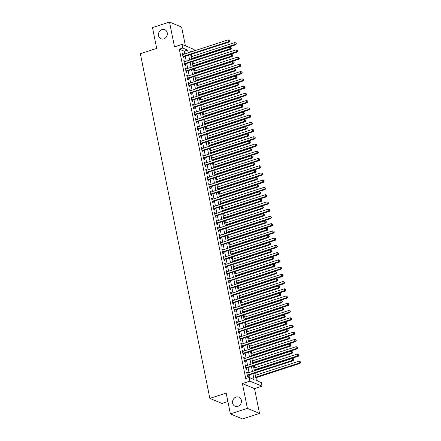 <?xml version="1.0" encoding="UTF-8"?>
<svg xmlns="http://www.w3.org/2000/svg" width="441" height="441" viewBox="0 0 441 441"><rect width="100%" height="100%" fill="white"/><g stroke="black" fill="none" stroke-linecap="round" stroke-linejoin="round"><path stroke-width="0.66" d="M236.056 397.076A4.923 4.366 112.6 0 1 238.884 397.165A4.923 4.366 112.6 0 1 241.414 401.85A4.923 4.366 112.6 0 1 237.925 406.343A4.923 4.366 112.6 0 1 235.092 406.255A4.923 4.366 112.6 0 1 232.561 401.569A4.923 4.366 112.6 0 1 236.056 397.076M161.957 29.597A4.923 4.366 112.6 0 1 164.791 29.685A4.923 4.366 112.6 0 1 167.321 34.37A4.923 4.366 112.6 0 1 163.826 38.863A4.923 4.366 112.6 0 1 160.998 38.775A4.923 4.366 112.6 0 1 158.468 34.089A4.923 4.366 112.6 0 1 161.957 29.597M254.887 373.191L256.364 380.511L261.281 382.562L262.009 386.184L249.882 381.123L249.148 377.502L254.071 379.552L252.914 373.83M254.523 388.62L242.396 383.554L247.395 408.355L230.378 413.89L242.511 418.95L259.529 413.421L254.523 388.62L262.009 386.184M227.887 401.519L221.983 403.443L209.85 398.383L140.354 53.708L156.687 48.4L152.487 27.579L169.504 22.05L174.504 46.851L181.99 44.414L194.123 49.48L194.393 50.831M185.413 45.842L181.631 27.11L169.504 22.05M257.324 380.914L256.634 377.49M256.155 375.109L255.714 372.921M255.229 370.539L255.174 370.247M254.694 367.866L254.253 365.677M253.773 363.296L253.713 363.009M253.233 360.628L252.792 358.439M252.313 356.058L252.252 355.766M251.772 353.384L251.331 351.196M250.852 348.814L250.791 348.522M250.312 346.141L249.871 343.958M249.391 341.577L249.33 341.284M248.851 338.903L248.41 336.715M247.93 334.333L247.87 334.041M247.39 331.66L246.949 329.477M246.469 327.095L246.414 326.803M245.935 324.422L245.494 322.233M245.009 319.852L244.953 319.56M244.474 317.178L244.033 314.99M243.553 312.608L243.493 312.322M243.013 309.94L242.572 307.752M242.092 305.37L242.032 305.078M241.552 302.697L241.111 300.508M240.632 298.127L240.571 297.84M240.091 295.459L239.65 293.271M239.171 290.889L239.11 290.597M238.631 288.216L238.19 286.027M237.71 283.646L237.649 283.354M237.17 280.972L236.729 278.789M236.249 276.408L236.194 276.116M235.715 273.734L235.274 271.546M234.788 269.164L234.733 268.872M234.254 266.491L233.813 264.308M233.333 261.926L233.272 261.634M232.793 259.253L232.352 257.064M231.872 254.683L231.812 254.391M231.332 252.009L230.891 249.821M230.411 247.44L230.351 247.153M229.871 244.772L229.43 242.583M228.951 240.202L228.89 239.91M228.41 237.528L227.969 235.34M227.49 232.958L227.429 232.666M226.95 230.285L226.509 228.102M226.029 225.72L225.974 225.428M225.489 223.047L225.048 220.858M224.568 218.477L224.513 218.185M224.034 215.803L223.593 213.62M223.113 211.239L223.052 210.947M222.573 208.565L222.132 206.377M221.652 203.996L221.591 203.703M221.112 201.322L220.671 199.139M220.191 196.758L220.131 196.465M219.651 194.084L219.21 191.896M218.73 189.514L218.67 189.222M218.19 186.841L217.749 184.652M217.27 182.271L217.209 181.984M216.729 179.603L216.288 177.414M215.809 175.033L215.754 174.741M215.269 172.359L214.828 170.171M214.348 167.789L214.293 167.497M213.813 165.116L213.372 162.933M212.893 160.552L212.832 160.259M212.353 157.878L211.912 155.69M211.432 153.308L211.371 153.016M210.892 150.635L210.451 148.452M209.971 146.07L209.91 145.778M209.431 143.397L208.99 141.208M208.51 138.827L208.45 138.535M207.97 136.153L207.529 133.965M207.05 131.583L206.989 131.297M206.509 128.915L206.068 126.727M205.589 124.345L205.534 124.053M205.048 121.672L204.607 119.483M204.128 117.102L204.073 116.815M203.593 114.434L203.152 112.246M202.667 109.864L202.612 109.572M202.132 107.191L201.691 105.002M201.212 102.621L201.151 102.329M200.672 99.947L200.231 97.764M199.751 95.383L199.69 95.091M199.211 92.709L198.77 90.521M198.29 88.139L198.23 87.847M197.75 85.466L197.309 83.283M196.829 80.901L196.769 80.609M196.289 78.228L195.848 76.039M195.369 73.658L195.313 73.366M194.828 70.984L194.387 68.796M193.908 66.415L193.853 66.128M193.373 63.747L192.932 61.558M192.447 59.177L192.392 58.885M191.912 56.503L191.471 54.315M247.395 408.355L259.529 413.421M247.55 373.036L247.412 372.342L246.591 372L247.467 376.344L248.289 376.686L248.029 375.418M246.089 365.793L245.951 365.098L245.13 364.757L246.006 369.1L246.828 369.442L246.574 368.174M244.634 358.555L244.49 357.855L243.669 357.513L244.546 361.863L245.367 362.204L245.113 360.936M243.173 351.312L243.03 350.617L242.214 350.275L243.09 354.619L243.906 354.961L243.653 353.693M241.712 344.074L241.569 343.374L240.753 343.032L241.629 347.376L242.445 347.717L242.192 346.455M240.251 336.83L240.113 336.136L239.292 335.794L240.169 340.138L240.984 340.48L240.731 339.212M238.79 329.587L238.653 328.892L237.831 328.551L238.708 332.894L239.529 333.236L239.27 331.968M237.33 322.349L237.192 321.654L236.37 321.313L237.247 325.656L238.068 325.998L237.809 324.73M235.869 315.106L235.731 314.411L234.91 314.069L235.786 318.413L236.608 318.755L236.354 317.487M234.414 307.868L234.27 307.173L233.449 306.826L234.325 311.175L235.147 311.517L234.893 310.249M232.953 300.624L232.809 299.93L231.994 299.588L232.865 303.932L233.686 304.273L233.432 303.006M231.492 293.386L231.349 292.686L230.533 292.344L231.409 296.694L232.225 297.036L231.972 295.768M230.031 286.143L229.893 285.448L229.072 285.107L229.948 289.45L230.764 289.792L230.511 288.524M228.57 278.905L228.432 278.205L227.611 277.863L228.488 282.207L229.309 282.549L229.05 281.286M227.109 271.662L226.972 270.967L226.15 270.625L227.027 274.969L227.848 275.311L227.589 274.043M225.649 264.418L225.511 263.724L224.69 263.382L225.566 267.726L226.387 268.067L226.134 266.799M224.193 257.18L224.05 256.486L223.229 256.144L224.105 260.488L224.927 260.829L224.673 259.562M222.733 249.937L222.589 249.242L221.773 248.9L222.644 253.244L223.466 253.586L223.212 252.318M221.272 242.699L221.128 241.999L220.313 241.657L221.189 246.006L222.005 246.348L221.751 245.08M219.811 235.455L219.673 234.761L218.852 234.419L219.728 238.763L220.544 239.105L220.291 237.837M218.35 228.218L218.212 227.517L217.391 227.176L218.267 231.519L219.089 231.867L218.83 230.599M216.889 220.974L216.751 220.28L215.93 219.938L216.807 224.282L217.628 224.623L217.369 223.355M215.429 213.736L215.291 213.036L214.469 212.694L215.346 217.038L216.167 217.38L215.914 216.118M213.973 206.493L213.83 205.798L213.009 205.456L213.885 209.8L214.706 210.142L214.453 208.874M212.512 199.249L212.369 198.555L211.553 198.213L212.424 202.557L213.246 202.899L212.992 201.631M211.052 192.011L210.908 191.317L210.092 190.975L210.969 195.319L211.785 195.661L211.531 194.393M209.591 184.768L209.453 184.073L208.632 183.732L209.508 188.075L210.324 188.417L210.07 187.149M208.13 177.53L207.992 176.83L207.171 176.488L208.047 180.838L208.869 181.179L208.61 179.911M206.669 170.287L206.531 169.592L205.71 169.25L206.586 173.594L207.408 173.936L207.149 172.668M205.208 163.049L205.071 162.349L204.249 162.007L205.126 166.351L205.947 166.692L205.688 165.43M203.753 155.805L203.61 155.111L202.788 154.769L203.665 159.113L204.486 159.455L204.233 158.187M202.292 148.567L202.149 147.867L201.333 147.526L202.204 151.869L203.025 152.211L202.772 150.943M200.831 141.324L200.688 140.629L199.872 140.288L200.749 144.631L201.565 144.973L201.311 143.705M199.371 134.081L199.227 133.386L198.411 133.044L199.288 137.388L200.104 137.73L199.85 136.462M197.91 126.843L197.772 126.148L196.951 125.806L197.827 130.15L198.648 130.492L198.389 129.224M196.449 119.599L196.311 118.905L195.49 118.563L196.366 122.907L197.188 123.248L196.929 121.981M194.988 112.361L194.85 111.661L194.029 111.319L194.905 115.669L195.727 116.011L195.468 114.743M193.533 105.118L193.39 104.423L192.568 104.082L193.445 108.425L194.266 108.767L194.012 107.499M192.072 97.88L191.929 97.18L191.107 96.838L191.984 101.182L192.805 101.524L192.552 100.261M190.611 90.637L190.468 89.942L189.652 89.6L190.529 93.944L191.344 94.286L191.091 93.018M189.15 83.393L189.007 82.699L188.191 82.357L189.068 86.701L189.884 87.042L189.63 85.775M187.69 76.155L187.552 75.461L186.73 75.119L187.607 79.463L188.428 79.804L188.169 78.537M186.229 68.912L186.091 68.217L185.27 67.875L186.146 72.219L186.967 72.561L186.708 71.293M184.768 61.674L184.63 60.979L183.809 60.632L184.685 64.981L185.507 65.323L185.248 64.055M184.79 53.951L184.233 51.195L179.316 49.144L245.747 378.61L249.148 377.502M250.108 377.904L249.512 374.938M249.033 372.557L248.051 367.695M247.572 365.313L246.591 360.451M246.111 358.07L245.13 353.213M244.65 350.832L243.669 345.97M243.189 343.589L242.214 338.732M241.729 336.351L240.753 331.489M240.273 329.107L239.292 324.251M238.813 321.869L237.831 317.007M237.352 314.626L236.37 309.769M235.891 307.388L234.91 302.526M234.43 300.145L233.449 295.283M232.969 292.901L231.994 288.045M231.508 285.663L230.533 280.801M230.053 278.42L229.072 273.563M228.592 271.182L227.611 266.32M227.132 263.939L226.15 259.082M225.671 256.701L224.69 251.839M224.21 249.457L223.229 244.601M222.749 242.219L221.768 237.357M221.288 234.976L220.313 230.114M219.833 227.732L218.852 222.876M218.372 220.494L217.391 215.632M216.911 213.251L215.93 208.395M215.451 206.013L214.469 201.151M213.99 198.77L213.009 193.913M212.529 191.532L211.548 186.67M211.068 184.288L210.092 179.426M209.613 177.045L208.632 172.188M208.152 169.807L207.171 164.945M206.691 162.564L205.71 157.707M205.23 155.326L204.249 150.464M203.77 148.082L202.788 143.226M202.309 140.844L201.328 135.982M200.848 133.601L199.872 128.744M199.387 126.363L198.411 121.501M197.932 119.12L196.951 114.258M196.471 111.876L195.49 107.02M195.01 104.638L194.029 99.776M193.549 97.395L192.568 92.538M192.089 90.157L191.107 85.295M190.628 82.914L189.652 78.057M189.167 75.676L188.191 70.814M187.712 68.432L186.73 63.576M186.251 61.194L185.27 56.332M183.307 54.43L183.169 53.736L182.348 53.394L183.224 57.738L184.046 58.08L183.792 56.812M242.396 383.554L249.882 381.123M179.316 49.144L182.717 48.036L181.99 44.414M230.378 413.89L226.183 393.069L209.85 398.383M191.592 51.74L189.933 51.046L190.165 52.203M190.644 54.585L191.626 59.447M192.105 61.828L193.086 66.685M193.566 69.066L194.547 73.928M195.027 76.31L196.002 81.166M196.488 83.547L197.463 88.409M197.943 90.791L198.924 95.647M199.404 98.029L200.385 102.891M200.864 105.272L201.846 110.129M202.325 112.51L203.307 117.372M203.786 119.754L204.767 124.616M205.247 126.997L206.228 131.853M206.708 134.235L207.683 139.097M208.163 141.478L209.144 146.335M209.624 148.716L210.605 153.578M211.085 155.96L212.066 160.816M212.545 163.198L213.527 168.06M214.006 170.441L214.988 175.298M215.467 177.679L216.448 182.541M216.928 184.922L217.904 189.784M218.383 192.166L219.364 197.022M219.844 199.404L220.825 204.266M221.305 206.647L222.286 211.504M222.766 213.885L223.747 218.747M224.226 221.128L225.208 225.985M225.687 228.366L226.668 233.228M227.148 235.61L228.124 240.466M228.609 242.848L229.585 247.71M230.064 250.091L231.045 254.953M231.525 257.335L232.506 262.191M232.986 264.572L233.967 269.434M234.447 271.816L235.428 276.672M235.907 279.054L236.889 283.916M237.368 286.297L238.344 291.154M238.829 293.535L239.805 298.397M240.284 300.779L241.266 305.641M241.745 308.022L242.726 312.878M243.206 315.26L244.187 320.122M244.667 322.503L245.648 327.36M246.128 329.741L247.109 334.603M247.588 336.985L248.564 341.841M249.049 344.223L250.025 349.085M250.505 351.466L251.486 356.322M251.965 358.704L252.947 363.566M253.426 365.947L254.407 370.809M188.191 52.843L187.634 50.087L182.717 48.036M252.434 371.449L251.453 366.587M250.973 364.205L249.992 359.349M249.512 356.967L248.537 352.105M248.051 349.724L247.076 344.868M246.596 342.486L245.615 337.624M245.135 335.243L244.154 330.386M243.675 328.005L242.693 323.143M242.214 320.761L241.233 315.899M240.753 313.518L239.772 308.661M239.292 306.28L238.316 301.418M237.831 299.037L236.856 294.18M236.376 291.799L235.395 286.937M234.915 284.555L233.934 279.699M233.454 277.317L232.473 272.455M231.994 270.074L231.012 265.212M230.533 262.836L229.552 257.974M229.072 255.593L228.096 250.731M227.611 248.349L226.635 243.493M226.156 241.111L225.175 236.249M224.695 233.868L223.714 229.011M223.234 226.63L222.253 221.768M221.773 219.386L220.792 214.53M220.313 212.149L219.331 207.287M218.852 204.905L217.871 200.043M217.391 197.662L216.415 192.805M215.936 190.424L214.954 185.562M214.475 183.18L213.494 178.324M213.014 175.942L212.033 171.08M211.553 168.699L210.572 163.843M210.092 161.461L209.111 156.599M208.632 154.218L207.65 149.361M207.171 146.98L206.195 142.118M205.71 139.736L204.734 134.874M204.255 132.493L203.273 127.636M202.794 125.255L201.813 120.393M201.333 118.012L200.352 113.155M199.872 110.774L198.891 105.912M198.411 103.53L197.43 98.674M196.951 96.292L195.975 91.43M195.49 89.049L194.514 84.192M194.034 81.811L193.053 76.949M192.574 74.568L191.592 69.706M191.113 67.324L190.132 62.468M189.652 60.086L188.671 55.224M184.233 51.195L187.634 50.087M182.464 53.967L183.169 53.736M183.925 61.205L184.63 60.979M185.385 68.449L186.091 68.217M186.846 75.687L187.552 75.461M188.307 82.93L189.007 82.699M189.768 90.168L190.468 89.942M191.223 97.411L191.929 97.18M192.684 104.649L193.39 104.423M194.145 111.893L194.85 111.661M195.606 119.136L196.311 118.905M197.066 126.374L197.772 126.148M198.527 133.617L199.227 133.386M199.988 140.855L200.688 140.629M201.443 148.099L202.149 147.867M202.904 155.337L203.61 155.111M204.365 162.58L205.071 162.349M205.826 169.818L206.531 169.592M207.287 177.061L207.992 176.83M208.747 184.305L209.453 184.073M210.208 191.543L210.908 191.317M211.663 198.786L212.369 198.555M213.124 206.024L213.83 205.798M214.585 213.268L215.291 213.036M216.046 220.506L216.751 220.28M217.507 227.749L218.212 227.517M218.968 234.987L219.673 234.761M220.428 242.23L221.128 241.999M221.884 249.474L222.589 249.242M223.344 256.712L224.05 256.486M224.805 263.955L225.511 263.724M226.266 271.193L226.972 270.967M227.727 278.436L228.432 278.205M229.188 285.674L229.893 285.448M230.649 292.918L231.349 292.686M232.104 300.161L232.809 299.93M233.565 307.399L234.27 307.173M235.025 314.642L235.731 314.411M236.486 321.88L237.192 321.654M237.947 329.124L238.653 328.892M239.408 336.362L240.113 336.136M240.869 343.605L241.569 343.374M242.324 350.843L243.03 350.617M243.785 358.086L244.49 357.855M245.246 365.33L245.951 365.098M246.706 372.568L247.412 372.342M183.059 56.911L229.32 42.011L228.499 41.669L182.971 56.47M229.518 40.941L229.849 41.079L229.375 40.219L229.518 40.941L228.499 41.669L228.135 39.861L182.607 54.662M229.32 42.011L229.849 41.079M229.375 40.219L228.135 39.861M191.565 59.155L235.88 44.745L235.059 44.403L234.695 42.595L191.085 56.773M191.449 58.581L235.059 44.403L236.409 43.813L235.935 42.953L236.078 43.676M234.695 42.595L235.935 42.953M236.409 43.813L235.88 44.745M184.52 64.154L230.781 49.254L229.959 48.912L184.432 63.713M230.979 48.185L231.31 48.317L230.836 47.457L230.979 48.185L229.959 48.912L229.596 47.099L184.068 61.9M230.781 49.254L231.31 48.317M230.836 47.457L229.596 47.099M185.981 71.392L232.242 56.492L231.42 56.15L185.893 70.951M232.44 55.423L232.771 55.56L232.297 54.701L232.44 55.423L231.42 56.15L231.056 54.342L185.523 69.143M232.242 56.492L232.771 55.56M232.297 54.701L231.056 54.342M187.442 78.636L233.702 63.736L232.881 63.394L187.348 78.195M233.901 62.666L234.232 62.798L233.758 61.938L233.901 62.666L232.881 63.394L232.517 61.58L186.984 76.381M233.702 63.736L234.232 62.798M233.758 61.938L232.517 61.58M188.897 85.874L235.158 70.973L234.342 70.632L188.809 85.433M235.362 69.904L235.687 70.042L235.544 69.32L235.213 69.182L235.362 69.904L234.342 70.632L233.973 68.824L188.445 83.625M235.158 70.973L235.687 70.042M235.213 69.182L233.973 68.824M193.026 66.393L237.335 51.988L236.519 51.647L236.15 49.839L192.546 64.011M192.91 65.825L236.519 51.647L237.864 51.057L237.39 50.197L237.539 50.919M236.15 49.839L237.39 50.197M237.864 51.057L237.335 51.988M194.487 73.636L238.796 59.232L237.98 58.89L237.611 57.076L194.007 71.255M194.371 73.063L237.98 58.89L239.325 58.295L238.851 57.435L239 58.157M237.611 57.076L238.851 57.435M239.325 58.295L238.796 59.232M195.947 80.874L240.257 66.47L239.435 66.128L239.072 64.32L195.468 78.492M195.832 80.306L239.435 66.128L240.786 65.538L240.312 64.678L240.461 65.4M239.072 64.32L240.312 64.678M240.786 65.538L240.257 66.47M197.408 88.117L241.718 73.713L240.896 73.371L240.532 71.558L196.929 85.736M197.292 87.544L240.896 73.371L242.247 72.776L241.773 71.916L241.922 72.644M240.532 71.558L241.773 71.916M242.247 72.776L241.718 73.713M190.358 93.117L236.619 78.217L235.803 77.875L190.269 92.676M236.823 77.147L237.148 77.285L237.004 76.558L236.674 76.42L236.823 77.147L235.803 77.875L235.433 76.061L189.906 90.868M236.619 78.217L237.148 77.285M236.674 76.42L235.433 76.061M198.869 95.355L243.178 80.951L242.357 80.609L241.993 78.801L198.384 92.979M198.753 94.787L242.357 80.609L243.708 80.019L243.234 79.159L243.377 79.882M241.993 78.801L243.234 79.159M243.708 80.019L243.178 80.951M191.818 100.361L238.079 85.455L237.258 85.113L191.73 99.92M238.283 84.385L238.609 84.523L238.465 83.801L238.134 83.663L238.283 84.385L237.258 85.113L236.894 83.305L191.366 98.106M238.079 85.455L238.609 84.523M238.134 83.663L236.894 83.305M200.324 102.599L244.639 88.194L243.818 87.853L243.454 86.039L199.845 100.217M200.214 102.025L243.818 87.853L245.168 87.257L244.694 86.397L244.838 87.125M243.454 86.039L244.694 86.397M245.168 87.257L244.639 88.194M193.279 107.598L239.54 92.698L238.719 92.356L193.191 107.157M239.744 91.629L240.069 91.767L239.926 91.039L239.595 90.907L239.744 91.629L238.719 92.356L238.355 90.548L192.827 105.349M239.54 92.698L240.069 91.767M239.595 90.907L238.355 90.548M201.785 109.842L246.1 95.432L245.279 95.091L244.915 93.283L201.305 107.461M201.669 109.269L245.279 95.091L246.629 94.501L246.155 93.641L246.299 94.363M244.915 93.283L246.155 93.641M246.629 94.501L246.1 95.432M194.74 114.842L241.001 99.942L240.18 99.6L194.652 114.401M241.199 98.867L241.53 99.004L241.056 98.145L241.199 98.867L240.18 99.6L239.816 97.786L194.288 112.587M241.001 99.942L241.53 99.004M241.056 98.145L239.816 97.786M203.246 117.08L247.555 102.676L246.74 102.334L246.37 100.52L202.766 114.699M203.13 116.512L246.74 102.334L248.085 101.744L247.61 100.879L247.759 101.606M246.37 100.52L247.61 100.879M248.085 101.744L247.555 102.676M196.201 122.08L242.462 107.18L241.64 106.838L196.113 121.639M242.66 106.11L242.991 106.248L242.517 105.388L242.66 106.11L241.64 106.838L241.277 105.03L195.743 119.831M242.462 107.18L242.991 106.248M242.517 105.388L241.277 105.03M204.707 124.323L249.016 109.914L248.2 109.572L247.831 107.764L204.227 121.942M204.591 123.75L248.2 109.572L249.545 108.982L249.071 108.122L249.22 108.844M247.831 107.764L249.071 108.122M249.545 108.982L249.016 109.914M197.662 129.323L243.923 114.423L243.101 114.081L197.568 128.882M244.121 113.354L244.452 113.486L243.978 112.626L244.121 113.354L243.101 114.081L242.737 112.268L197.204 127.069M243.923 114.423L244.452 113.486M243.978 112.626L242.737 112.268M206.168 131.561L250.477 117.157L249.656 116.815L249.292 115.007L205.688 129.18M206.052 130.994L249.656 116.815L251.006 116.226L250.532 115.366L250.681 116.088M249.292 115.007L250.532 115.366M251.006 116.226L250.477 117.157M199.117 136.561L245.378 121.661L244.562 121.319L199.029 136.12M245.582 120.591L245.907 120.729L245.764 120.007L245.433 119.869L245.582 120.591L244.562 121.319L244.193 119.511L198.665 134.312M245.378 121.661L245.907 120.729M245.433 119.869L244.193 119.511M207.628 138.805L251.938 124.401L251.116 124.059L250.753 122.245L207.149 136.423M207.513 138.231L251.116 124.059L252.467 123.463L251.993 122.604L252.142 123.326M250.753 122.245L251.993 122.604M252.467 123.463L251.938 124.401M200.578 143.805L246.839 128.904L246.023 128.563L200.49 143.364M247.043 127.835L247.368 127.973L247.225 127.245L246.894 127.107L247.043 127.835L246.023 128.563L245.654 126.749L200.126 141.555M246.839 128.904L247.368 127.973M246.894 127.107L245.654 126.749M209.089 146.043L253.399 131.639L252.577 131.297L252.213 129.489L208.604 143.661M208.973 145.475L252.577 131.297L253.928 130.707L253.454 129.847L253.597 130.569M252.213 129.489L253.454 129.847M253.928 130.707L253.399 131.639M210.544 153.286L254.859 138.882L254.038 138.54L253.674 136.727L210.065 150.905M210.434 152.713L254.038 138.54L255.389 137.945L254.915 137.085L255.058 137.812M253.674 136.727L254.915 137.085M255.389 137.945L254.859 138.882M212.005 160.53L256.32 146.12L255.499 145.778L255.135 143.97L211.526 158.148M211.889 159.956L255.499 145.778L256.849 145.188L256.375 144.328L256.519 145.05M255.135 143.97L256.375 144.328M256.849 145.188L256.32 146.12M202.039 151.048L248.3 136.142L247.478 135.8L201.95 150.601M248.504 135.073L248.829 135.211L248.685 134.488L248.355 134.351L248.504 135.073L247.478 135.8L247.114 133.992L201.587 148.793M248.3 136.142L248.829 135.211M248.355 134.351L247.114 133.992M203.499 158.286L249.76 143.386L248.939 143.044L203.411 157.845M249.964 142.316L250.29 142.454L250.146 141.726L249.815 141.589L249.964 142.316L248.939 143.044L248.575 141.23L203.047 156.037M249.76 143.386L250.29 142.454M249.815 141.589L248.575 141.23M204.96 165.529L251.221 150.624L250.4 150.282L204.872 165.088M251.42 149.554L251.75 149.692L251.276 148.832L251.42 149.554L250.4 150.282L250.036 148.474L204.508 163.275M251.221 150.624L251.75 149.692M251.276 148.832L250.036 148.474M213.466 167.767L257.776 153.363L256.96 153.021L256.596 151.208L212.986 165.386M213.35 167.194L256.96 153.021L258.305 152.432L257.831 151.566L257.979 152.294M256.596 151.208L257.831 151.566M258.305 152.432L257.776 153.363M206.421 172.767L252.682 157.867L251.861 157.525L206.333 172.326M252.88 156.798L253.211 156.935L252.737 156.075L252.88 156.798L251.861 157.525L251.497 155.717L205.964 170.518M252.682 157.867L253.211 156.935M252.737 156.075L251.497 155.717M214.927 175.011L259.236 160.601L258.42 160.259L258.051 158.451L214.447 172.629M214.811 174.438L258.42 160.259L259.766 159.67L259.291 158.81L259.44 159.532M258.051 158.451L259.291 158.81M259.766 159.67L259.236 160.601M207.882 180.011L254.143 165.11L253.321 164.769L207.794 179.57M254.341 164.035L254.672 164.173L254.198 163.313L254.341 164.035L253.321 164.769L252.958 162.955L207.424 177.756M254.143 165.11L254.672 164.173M254.198 163.313L252.958 162.955M216.388 182.249L260.697 167.845L259.876 167.503L259.512 165.695L215.908 179.867M216.272 181.681L259.876 167.503L261.226 166.913L260.752 166.048L260.901 166.775M259.512 165.695L260.752 166.048M261.226 166.913L260.697 167.845M209.343 187.249L255.598 172.348L254.782 172.007L209.249 186.808M255.802 171.279L256.127 171.417L255.984 170.689L255.653 170.557L255.802 171.279L254.782 172.007L254.418 170.198L208.885 185M255.598 172.348L256.127 171.417M255.653 170.557L254.418 170.198M217.848 189.492L262.158 175.083L261.337 174.741L260.973 172.933L217.369 187.111M217.733 188.919L261.337 174.741L262.687 174.151L262.213 173.291L262.362 174.013M260.973 172.933L262.213 173.291M262.687 174.151L262.158 175.083M210.798 194.492L257.059 179.592L256.243 179.25L210.71 194.051M257.263 178.522L257.588 178.655L257.445 177.932L257.114 177.795L257.263 178.522L256.243 179.25L255.874 177.436L210.346 192.237M257.059 179.592L257.588 178.655M257.114 177.795L255.874 177.436M219.309 196.73L263.619 182.326L262.797 181.984L262.434 180.176L218.824 194.349M219.194 196.162L262.797 181.984L264.148 181.394L263.674 180.534L263.817 181.257M262.434 180.176L263.674 180.534M264.148 181.394L263.619 182.326M212.259 201.73L258.52 186.83L257.698 186.488L212.171 201.289M258.724 185.76L259.049 185.898L258.906 185.176L258.575 185.038L258.724 185.76L257.698 186.488L257.335 184.68L211.807 199.481M258.52 186.83L259.049 185.898M258.575 185.038L257.335 184.68M220.765 203.974L265.08 189.569L264.258 189.228L263.894 187.414L220.285 201.592M220.654 203.4L264.258 189.228L265.609 188.632L265.135 187.772L265.278 188.494M263.894 187.414L265.135 187.772M265.609 188.632L265.08 189.569M213.72 208.973L259.981 194.073L259.159 193.731L213.631 208.532M260.184 193.004L260.51 193.141L260.366 192.414L260.036 192.276L260.184 193.004L259.159 193.731L258.795 191.918L213.268 206.724M259.981 194.073L260.51 193.141M260.036 192.276L258.795 191.918M222.225 211.211L266.54 196.807L265.719 196.465L265.355 194.657L221.746 208.83M222.11 210.644L265.719 196.465L267.07 195.876L266.596 195.016L266.739 195.738M265.355 194.657L266.596 195.016M267.07 195.876L266.54 196.807M215.18 216.217L261.441 201.311L260.62 200.969L215.092 215.77M261.64 200.242L261.971 200.379L261.496 199.519L261.64 200.242L260.62 200.969L260.256 199.161L214.728 213.962M261.441 201.311L261.971 200.379M261.496 199.519L260.256 199.161M223.686 218.455L267.996 204.051L267.18 203.709L266.816 201.895L223.207 216.073M223.57 217.882L267.18 203.709L268.525 203.114L268.051 202.254L268.2 202.981M266.816 201.895L268.051 202.254M268.525 203.114L267.996 204.051M216.641 223.455L262.902 208.554L262.081 208.213L216.553 223.014M263.101 207.485L263.431 207.623L262.957 206.757L263.101 207.485L262.081 208.213L261.717 206.405L216.184 221.206M262.902 208.554L263.431 207.623M262.957 206.757L261.717 206.405M218.102 230.698L264.363 215.798L263.542 215.451L218.014 230.257M264.561 214.723L264.892 214.861L264.418 214.001L264.561 214.723L263.542 215.451L263.178 213.642L217.645 228.444M264.363 215.798L264.892 214.861M264.418 214.001L263.178 213.642M219.563 237.936L265.818 223.036L265.002 222.694L219.469 237.495M266.022 221.966L266.347 222.104L266.204 221.376L265.879 221.244L266.022 221.966L265.002 222.694L264.639 220.886L219.105 235.687M265.818 223.036L266.347 222.104M265.879 221.244L264.639 220.886M225.147 225.698L269.457 211.289L268.641 210.947L268.271 209.139L224.667 223.317M225.031 225.125L268.641 210.947L269.986 210.357L269.512 209.497L269.66 210.219M268.271 209.139L269.512 209.497M269.986 210.357L269.457 211.289M226.608 232.936L270.917 218.532L270.096 218.19L269.732 216.377L226.128 230.555M226.492 232.368L270.096 218.19L271.447 217.6L270.972 216.735L271.121 217.463M269.732 216.377L270.972 216.735M271.447 217.6L270.917 218.532M228.069 240.18L272.378 225.77L271.557 225.428L271.193 223.62L227.589 237.798M227.953 239.606L271.557 225.428L272.907 224.838L272.433 223.978L272.582 224.701M271.193 223.62L272.433 223.978M272.907 224.838L272.378 225.77M221.018 245.179L267.279 230.279L266.463 229.937L220.93 244.738M267.483 229.21L267.808 229.342L267.665 228.62L267.334 228.482L267.483 229.21L266.463 229.937L266.094 228.124L220.566 242.925M267.279 230.279L267.808 229.342M267.334 228.482L266.094 228.124M229.529 247.418L273.839 233.013L273.018 232.672L272.654 230.864L229.05 245.036M229.414 246.85L273.018 232.672L274.368 232.082L273.894 231.216L274.037 231.944M272.654 230.864L273.894 231.216M274.368 232.082L273.839 233.013M222.479 252.417L268.74 237.517L267.919 237.175L222.391 251.976M268.944 236.448L269.269 236.585L269.126 235.863L268.795 235.726L268.944 236.448L267.919 237.175L267.555 235.367L222.027 250.168M268.74 237.517L269.269 236.585M268.795 235.726L267.555 235.367M230.985 254.661L275.3 240.257L274.478 239.91L274.115 238.101L230.505 252.28M230.875 254.088L274.478 239.91L275.829 239.32L275.355 238.46L275.498 239.182M274.115 238.101L275.355 238.46M275.829 239.32L275.3 240.257M223.94 259.661L270.201 244.761L269.379 244.419L223.852 259.22M270.405 243.691L270.73 243.823L270.587 243.101L270.256 242.963L270.405 243.691L269.379 244.419L269.016 242.605L223.488 257.406M270.201 244.761L270.73 243.823M270.256 242.963L269.016 242.605M232.446 261.899L276.761 247.495L275.939 247.153L275.575 245.345L231.966 259.517M232.33 261.331L275.939 247.153L277.29 246.563L276.816 245.703L276.959 246.425M275.575 245.345L276.816 245.703M277.29 246.563L276.761 247.495M225.401 266.899L271.662 251.998L270.84 251.657L225.312 266.458M271.86 250.929L272.191 251.067L271.717 250.207L271.86 250.929L270.84 251.657L270.476 249.849L224.949 264.65M271.662 251.998L272.191 251.067M271.717 250.207L270.476 249.849M233.906 269.142L278.216 254.738L277.4 254.396L277.036 252.583L233.427 266.761M233.791 268.569L277.4 254.396L278.745 253.801L278.277 252.941L278.42 253.669M277.036 252.583L278.277 252.941M278.745 253.801L278.216 254.738M226.861 274.142L273.122 259.242L272.301 258.9L226.773 273.701M273.321 258.172L273.652 258.31L273.177 257.445L273.321 258.172L272.301 258.9L271.937 257.086L226.404 271.893M273.122 259.242L273.652 258.31M273.177 257.445L271.937 257.086M228.322 281.386L274.583 266.48L273.762 266.138L228.234 280.945M274.782 265.41L275.112 265.548L274.638 264.688L274.782 265.41L273.762 266.138L273.398 264.33L227.865 279.131M274.583 266.48L275.112 265.548M274.638 264.688L273.398 264.33M229.783 288.623L276.038 273.723L275.223 273.381L229.689 288.182M276.242 272.654L276.568 272.792L276.424 272.064L276.099 271.932L276.242 272.654L275.223 273.381L274.859 271.573L229.326 286.374M276.038 273.723L276.568 272.792M276.099 271.932L274.859 271.573M235.367 276.38L279.677 261.976L278.861 261.634L278.492 259.826L234.888 273.999M235.251 275.812L278.861 261.634L280.206 261.044L279.732 260.184L279.881 260.907M278.492 259.826L279.732 260.184M280.206 261.044L279.677 261.976M236.828 283.624L281.137 269.219L280.316 268.878L279.952 267.064L236.348 281.242M236.712 283.05L280.316 268.878L281.667 268.282L281.193 267.422L281.341 268.15M279.952 267.064L281.193 267.422M281.667 268.282L281.137 269.219M238.289 290.867L282.598 276.457L281.777 276.116L281.413 274.308L237.809 288.486M238.173 290.294L281.777 276.116L283.128 275.526L282.653 274.666L282.802 275.388M281.413 274.308L282.653 274.666M283.128 275.526L282.598 276.457M231.238 295.867L277.499 280.967L276.683 280.625L231.15 295.426M277.703 279.892L278.028 280.029L277.885 279.307L277.554 279.17L277.703 279.892L276.683 280.625L276.314 278.811L230.786 293.612M277.499 280.967L278.028 280.029M277.554 279.17L276.314 278.811M239.75 298.105L284.059 283.701L283.238 283.359L282.874 281.545L239.27 295.724M239.634 297.537L283.238 283.359L284.588 282.769L284.114 281.904L284.258 282.631M282.874 281.545L284.114 281.904M284.588 282.769L284.059 283.701M232.699 303.105L278.96 288.205L278.139 287.863L232.611 302.664M279.164 287.135L279.489 287.273L279.346 286.545L279.015 286.413L279.164 287.135L278.139 287.863L277.775 286.055L232.247 300.856M278.96 288.205L279.489 287.273M279.015 286.413L277.775 286.055M241.205 305.348L285.52 290.939L284.699 290.597L284.335 288.789L240.725 302.967M241.095 304.775L284.699 290.597L286.049 290.007L285.575 289.147L285.718 289.869M284.335 288.789L285.575 289.147M286.049 290.007L285.52 290.939M234.16 310.348L280.421 295.448L279.6 295.106L234.072 309.907M280.625 294.379L280.95 294.511L280.807 293.789L280.476 293.651L280.625 294.379L279.6 295.106L279.236 293.293L233.708 308.094M280.421 295.448L280.95 294.511M280.476 293.651L279.236 293.293M242.666 312.586L286.981 298.182L286.159 297.84L285.796 296.032L242.186 310.205M242.55 312.019L286.159 297.84L287.51 297.251L287.036 296.391L287.179 297.113M285.796 296.032L287.036 296.391M287.51 297.251L286.981 298.182M235.621 317.586L281.882 302.686L281.06 302.344L235.533 317.145M282.08 301.616L282.411 301.754L281.937 300.894L282.08 301.616L281.06 302.344L280.697 300.536L235.169 315.337M281.882 302.686L282.411 301.754M281.937 300.894L280.697 300.536M244.127 319.83L288.436 305.426L287.62 305.084L287.256 303.27L243.647 317.448M244.011 319.256L287.62 305.084L288.971 304.488L288.497 303.628L288.64 304.351M287.256 303.27L288.497 303.628M288.971 304.488L288.436 305.426M237.082 324.83L283.343 309.929L282.521 309.588L236.993 324.389M283.541 308.86L283.872 308.992L283.398 308.132L283.541 308.86L282.521 309.588L282.157 307.774L236.624 322.575M283.343 309.929L283.872 308.992M283.398 308.132L282.157 307.774M245.587 327.068L289.897 312.663L289.081 312.322L288.712 310.514L245.108 324.686M245.472 326.5L289.081 312.322L290.426 311.732L289.952 310.872L290.101 311.594M288.712 310.514L289.952 310.872M290.426 311.732L289.897 312.663M238.542 332.067L284.803 317.167L283.982 316.825L238.454 331.626M285.002 316.098L285.333 316.236L284.858 315.376L285.002 316.098L283.982 316.825L283.618 315.017L238.085 329.818M284.803 317.167L285.333 316.236M284.858 315.376L283.618 315.017M247.048 334.311L291.358 319.907L290.542 319.565L290.172 317.752L246.569 331.93M246.932 333.738L290.542 319.565L291.887 318.97L291.413 318.11L291.562 318.837M290.172 317.752L291.413 318.11M291.887 318.97L291.358 319.907M240.003 339.311L286.259 324.411L285.443 324.069L239.91 338.87M286.463 323.341L286.793 323.479L286.319 322.614L286.463 323.341L285.443 324.069L285.079 322.255L239.546 337.062M286.259 324.411L286.793 323.479M286.319 322.614L285.079 322.255M248.509 341.549L292.818 327.145L291.997 326.803L291.633 324.995L248.029 339.173M248.393 340.981L291.997 326.803L293.348 326.213L292.874 325.353L293.022 326.075M291.633 324.995L292.874 325.353M293.348 326.213L292.818 327.145M241.459 346.554L287.719 331.649L286.904 331.307L241.37 346.113M287.923 330.579L288.249 330.717L288.105 329.995L287.775 329.857L287.923 330.579L286.904 331.307L286.534 329.499L241.006 344.3M287.719 331.649L288.249 330.717M287.775 329.857L286.534 329.499M249.97 348.792L294.279 334.388L293.458 334.046L293.094 332.233L249.49 346.411M249.854 348.219L293.458 334.046L294.808 333.451L294.334 332.591L294.478 333.319M293.094 332.233L294.334 332.591M294.808 333.451L294.279 334.388M242.919 353.792L289.18 338.892L288.364 338.55L242.831 353.351M289.384 337.823L289.709 337.96L289.566 337.233L289.235 337.1L289.384 337.823L288.364 338.55L287.995 336.742L242.467 351.543M289.18 338.892L289.709 337.96M289.235 337.1L287.995 336.742M251.431 356.036L295.74 341.626L294.919 341.284L294.555 339.476L250.946 353.654M251.315 355.463L294.919 341.284L296.269 340.695L295.795 339.835L295.939 340.557M294.555 339.476L295.795 339.835M296.269 340.695L295.74 341.626M244.38 361.036L290.641 346.135L289.82 345.794L244.292 360.595M290.845 345.06L291.17 345.198L291.027 344.476L290.696 344.338L290.845 345.06L289.82 345.794L289.456 343.98L243.928 358.781M290.641 346.135L291.17 345.198M290.696 344.338L289.456 343.98M252.886 363.274L297.201 348.87L296.38 348.528L296.016 346.714L252.406 360.892M252.77 362.706L296.38 348.528L297.73 347.938L297.256 347.073L297.399 347.8M296.016 346.714L297.256 347.073M297.73 347.938L297.201 348.87M245.841 368.274L292.102 353.373L291.281 353.032L245.753 367.833M292.3 352.304L292.631 352.442L292.157 351.582L292.3 352.304L291.281 353.032L290.917 351.223L245.389 366.024M292.102 353.373L292.631 352.442M292.157 351.582L290.917 351.223M254.347 370.517L298.662 356.108L297.84 355.766L297.477 353.958L253.867 368.136M254.231 369.944L297.84 355.766L299.191 355.176L298.717 354.316L298.86 355.038M297.477 353.958L298.717 354.316M299.191 355.176L298.662 356.108M247.302 375.517L293.563 360.617L292.741 360.275L247.214 375.076M293.761 359.547L294.092 359.68L293.618 358.82L293.761 359.547L292.741 360.275L292.377 358.461L246.85 373.262M293.563 360.617L294.092 359.68M293.618 358.82L292.377 358.461M255.808 377.755L300.117 363.351L299.301 363.009L298.932 361.201L255.328 375.374M255.692 377.187L299.301 363.009L300.646 362.419L300.172 361.559L300.321 362.282M298.932 361.201L300.172 361.559M300.646 362.419L300.117 363.351"/></g></svg>

